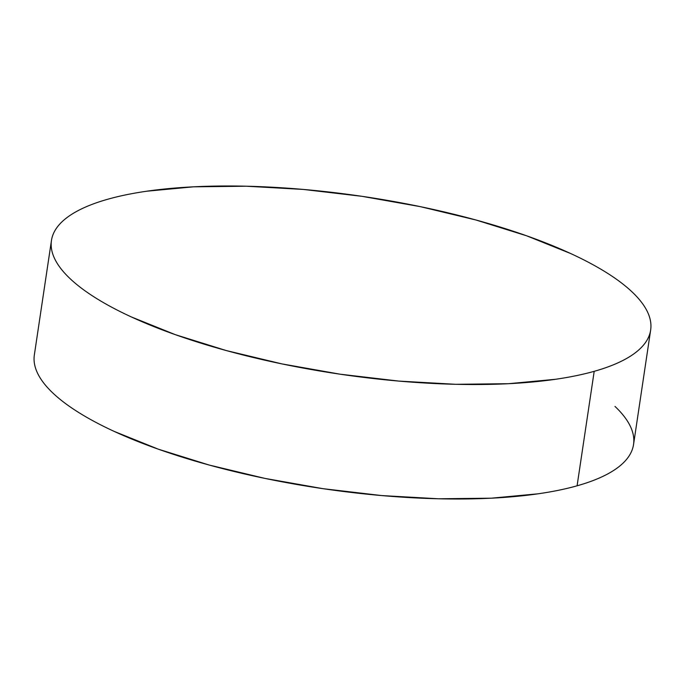 <?xml version="1.0" encoding="UTF-8"?>
<svg xmlns="http://www.w3.org/2000/svg" width="685" height="685" viewBox="0 0 685 685"><rect width="100%" height="100%" fill="white"/><g stroke="black" fill="none" stroke-linecap="round" stroke-linejoin="round"><path stroke-width="1.03" d="M594.195 371.321A302.924 89.581 -171.5 0 1 252.525 357.313A302.924 89.581 -171.5 0 1 51.452 240.486A302.924 89.581 -171.5 0 1 107.913 199.198A302.924 89.581 -171.5 0 1 449.583 213.206A302.924 89.581 -171.5 0 1 650.656 330.033A302.924 89.581 -171.5 0 1 594.195 371.321L577.087 485.802L594.195 371.321C582.67 374.575 569.689 377.238 555.27 379.319L508.501 383.703L455.688 384.302L398.841 381.091L340.171 374.207L281.912 363.898L226.307 350.566L175.497 334.725L131.443 316.984C118.034 310.81 106.158 304.491 95.814 298.026C85.479 291.562 76.874 285.08 70.007 278.572C63.14 272.073 58.131 265.669 54.997 259.384C51.855 253.09 50.647 247.02 51.358 241.18C52.077 235.34 54.706 229.843 59.244 224.68C63.782 219.517 70.144 214.79 78.338 210.5C86.533 206.211 96.388 202.443 107.913 199.198C119.447 195.944 132.419 193.281 146.838 191.201L193.607 186.817L246.429 186.217L303.267 189.428L361.945 196.312L420.196 206.622L475.801 219.953L526.611 235.794L570.673 253.536C584.082 259.709 595.95 266.028 606.293 272.493C616.628 278.958 625.234 285.44 632.101 291.947C638.977 298.446 643.977 304.851 647.119 311.136C650.253 317.429 651.461 323.5 650.75 329.339C650.039 335.179 647.411 340.676 642.864 345.839C638.326 351.003 631.964 355.729 623.77 360.019C615.584 364.309 605.72 368.076 594.195 371.321M51.452 240.486L34.344 354.967A302.924 89.581 8.5 0 0 235.417 471.794A302.924 89.581 8.5 0 0 577.087 485.802A302.924 89.581 8.5 0 0 633.548 444.514L650.656 330.033M614.993 406.428C621.86 412.927 626.869 419.331 630.003 425.616C633.145 431.91 634.353 437.98 633.642 443.82C632.923 449.66 630.294 455.157 625.756 460.32C621.218 465.483 614.856 470.21 606.662 474.499C598.467 478.789 588.612 482.557 577.087 485.802C565.553 489.056 552.581 491.719 538.162 493.799L491.393 498.183L438.571 498.783L381.733 495.572L323.055 488.688L264.804 478.378L209.199 465.046L158.389 449.206L114.326 431.464C100.918 425.291 89.05 418.972 78.706 412.507C68.372 406.042 59.766 399.56 52.899 393.053C46.023 386.554 41.023 380.149 37.88 373.864C34.747 367.571 33.539 361.5 34.25 355.661"/></g></svg>
